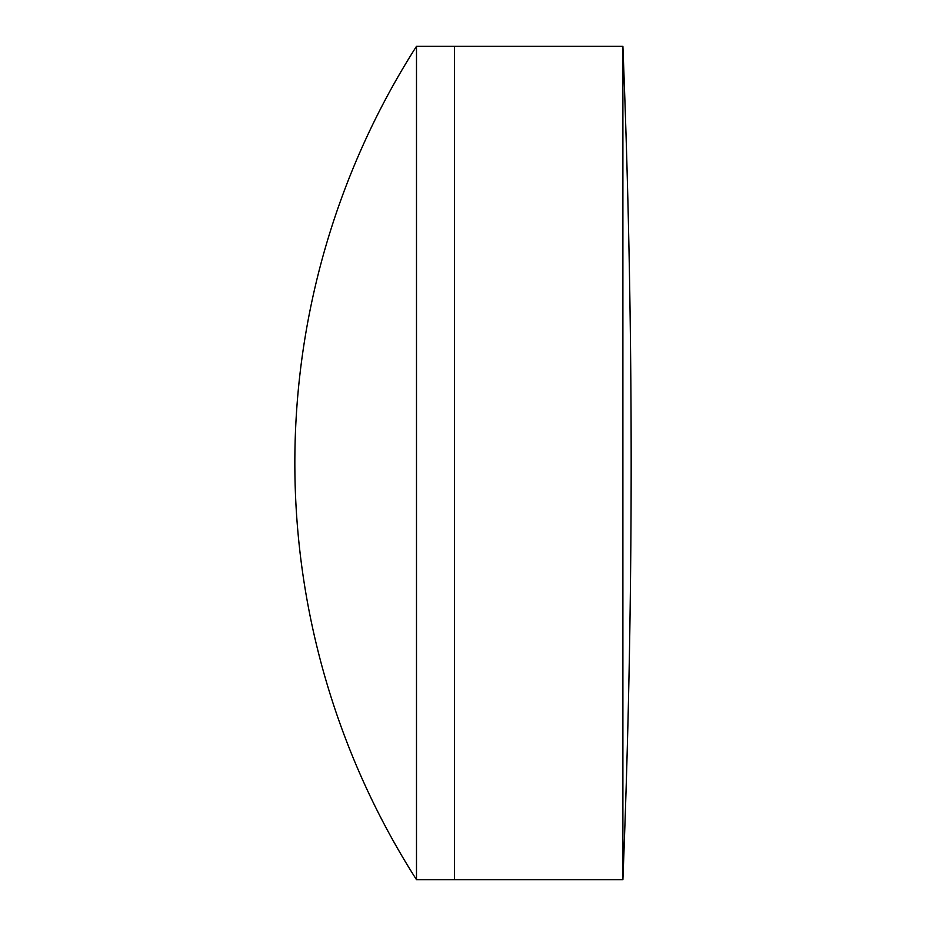 <?xml version="1.0" encoding="UTF-8"?>
<svg xmlns="http://www.w3.org/2000/svg" width="926" height="926" viewBox="0 0 926 926"><rect width="100%" height="100%" fill="white"/><g stroke="black" fill="none" stroke-linecap="round" stroke-linejoin="round"><path stroke-width="1.39" d="M622.897 879.7L622.897 46.3A10511.014 10511.014 0 0 1 622.897 879.7L454.504 879.7L454.504 46.3L416.492 46.3A774.506 774.506 0 0 0 416.492 879.7L416.492 46.3M622.897 46.3L454.504 46.3L454.504 879.7L416.492 879.7"/></g></svg>
